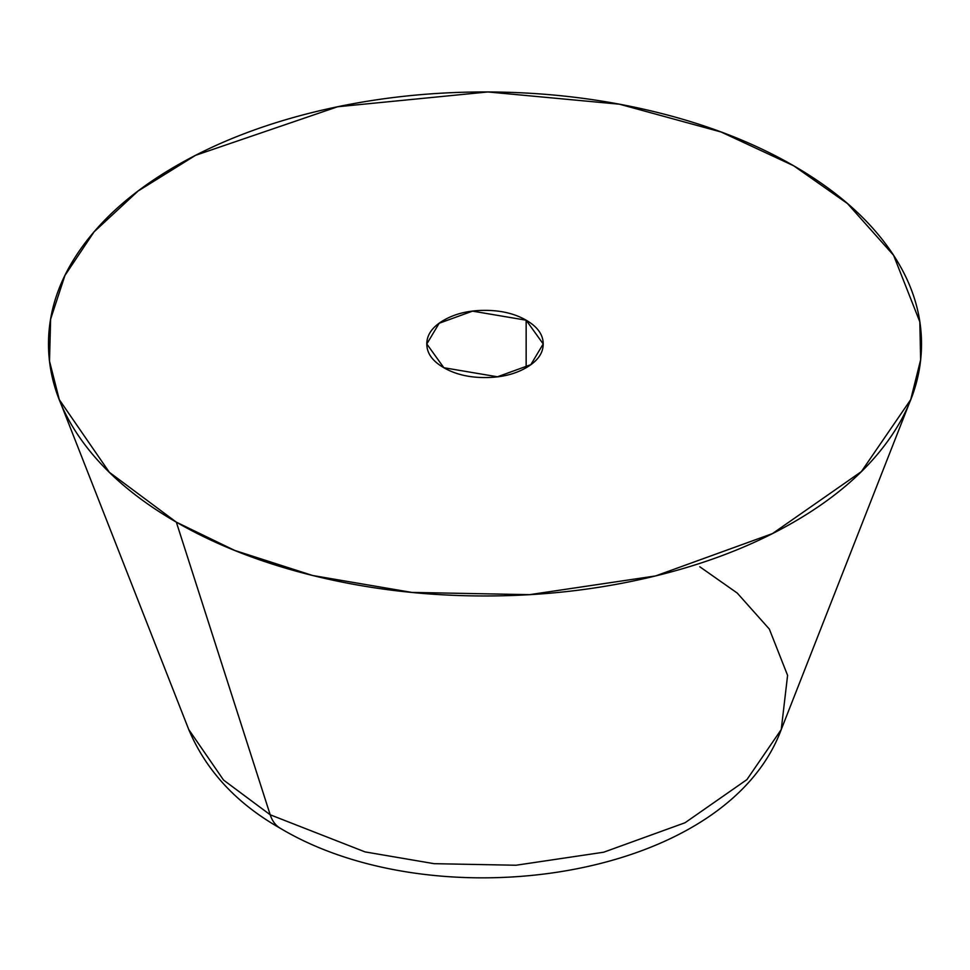 <?xml version="1.0" encoding="UTF-8"?>
<svg xmlns="http://www.w3.org/2000/svg" width="970" height="970" viewBox="0 0 970 970"><rect width="100%" height="100%" fill="white"/><g stroke="black" fill="none" stroke-linecap="round" stroke-linejoin="round"><path stroke-width="1.45" d="M526.152 320.197L526.152 367.727C537.513 361.155 543.2 353.238 543.2 343.962C543.2 334.686 537.513 326.769 526.152 320.197C514.791 313.637 501.066 310.364 485 310.364C468.934 310.364 455.209 313.637 443.848 320.197C432.487 326.769 426.8 334.686 426.8 343.962L439.18 323.252L472.548 311.14L526.152 320.197L543.2 343.962L530.82 364.671L497.452 376.784L443.848 367.727L426.8 343.962C426.8 353.238 432.487 361.155 443.848 367.727C455.209 374.287 468.934 377.56 485 377.56C501.066 377.56 514.791 374.287 526.152 367.727L526.152 320.197M699.794 566.771L737.248 593.07L769.331 629.069L787.591 675.375L781.25 729.537L746.924 779.601L685.038 822.754L603.679 852.218L516.004 865.24L434.099 863.676L365.059 851.902L270.206 814.788A58.2 33.598 120 0 0 280.524 828.416A58.2 33.598 -60 0 1 270.206 814.788L365.059 851.902L434.099 863.676L516.004 865.24L603.679 852.218L685.038 822.754L746.924 779.601L781.25 729.537C725.22 880.323 436.136 921.427 280.391 828.344C236.631 803.56 206.076 770.616 188.75 729.537L223.561 780.074L270.206 814.788L176.346 522.163L270.206 814.788L223.561 780.074L188.75 729.537L61.061 404.163M793.654 165.761L847.489 203.567L893.588 255.292L919.815 321.834L920.639 359.797L910.709 399.652L861.372 471.602L772.447 533.609L655.538 575.95L529.547 594.659L411.862 592.415L312.655 575.501L234.728 550.439L176.346 522.163C135.424 498.531 103.875 471.274 81.722 440.404C59.57 409.522 48.5 377.378 48.5 343.962C48.5 310.546 59.57 278.402 81.722 247.52C103.875 216.649 135.424 189.392 176.346 165.761C217.28 142.129 264.483 123.917 317.954 111.138C371.437 98.346 427.115 91.956 485 91.956C542.885 91.956 598.563 98.346 652.046 111.138C705.517 123.917 752.72 142.129 793.654 165.761C834.576 189.392 866.125 216.649 888.277 247.52C910.43 278.402 921.5 310.546 921.5 343.962C921.5 377.378 910.43 409.522 888.277 440.404C866.125 471.274 834.576 498.531 793.654 522.163C752.72 545.795 705.517 564.006 652.046 576.786C598.563 589.578 542.885 595.968 485 595.968C427.115 595.968 371.437 589.578 317.954 576.786C264.483 564.006 217.28 545.795 176.346 522.163L109.331 472.281L59.291 399.652L49.506 361.095L50.61 319.203L64.942 275.444L94.029 231.903L138.067 191.029L195.552 155.321L337.657 106.748L487.922 91.956L619.454 104.202L721.074 131.993L793.654 165.761M781.25 729.537L908.938 404.163"/></g></svg>
